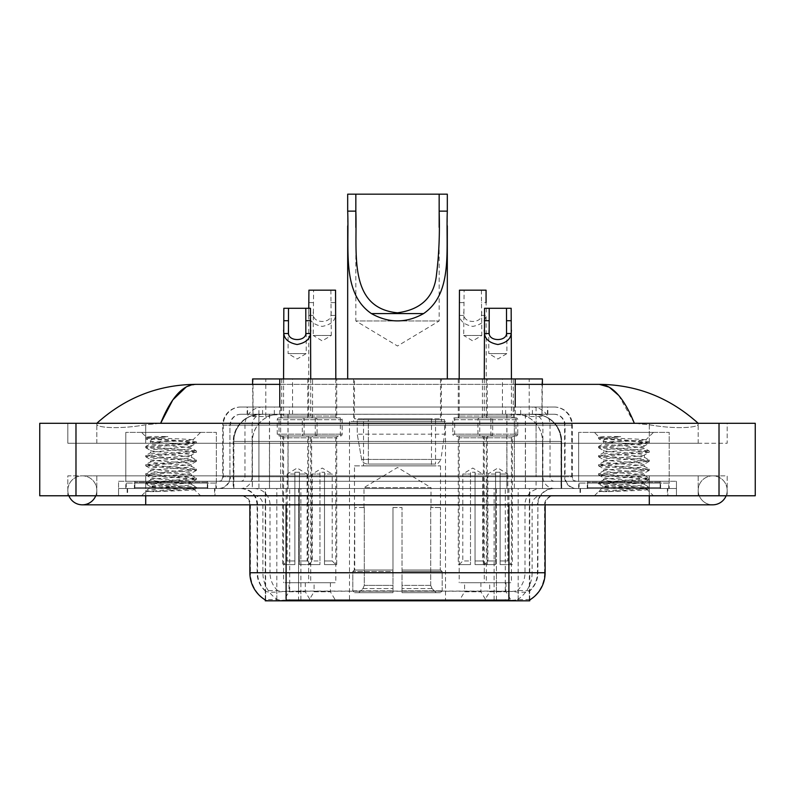 <?xml version="1.0" encoding="UTF-8"?>
<svg xmlns="http://www.w3.org/2000/svg" width="795" height="795" viewBox="0 0 795 795"><rect width="100%" height="100%" fill="white"/><g stroke="black" fill="none" stroke-linecap="round" stroke-linejoin="round"><path stroke-width="0.6" stroke-dasharray="3.98 2.98" d="M445.498 421.499L349.502 421.499L445.498 421.499L445.498 600.831L349.502 600.831L445.498 600.831M349.502 421.499L349.502 600.831M464.608 582.715L480.915 582.715L464.608 582.715L464.608 591.768L480.915 591.768L486.351 600.831L459.182 600.831L486.351 600.831M480.915 582.715L480.915 591.768L464.608 591.768L459.182 600.831M314.085 582.715L330.392 582.715L314.085 582.715L314.085 591.768L330.392 591.768L335.818 600.831L308.649 600.831L335.818 600.831M330.392 582.715L330.392 591.768L314.085 591.768L308.649 600.831M489.7 582.715L505.998 582.715L489.7 582.715L489.7 591.768L505.998 591.768L511.433 600.831L484.264 600.831L511.433 600.831M505.998 582.715L505.998 591.768L489.7 591.768L484.264 600.831M289.002 582.715L305.3 582.715L289.002 582.715L289.002 591.768L305.3 591.768L310.736 600.831L283.567 600.831L310.736 600.831M305.3 582.715L305.3 591.768L289.002 591.768L283.567 600.831M487.255 378.937L458.268 378.937L487.255 378.937L487.255 417.882L458.268 417.882L487.255 417.882M458.268 378.937L458.268 417.882M336.732 378.937L307.745 378.937L336.732 378.937L336.732 417.882L307.745 417.882L336.732 417.882M307.745 378.937L307.745 417.882M513.262 378.937L482.436 378.937L513.262 378.937L513.262 417.882L482.436 417.882L513.252 417.882A1.809 1.809 0 0 1 511.433 416.063L484.264 416.063A1.809 1.809 0 0 1 482.456 417.882M482.436 378.937L482.436 417.882M312.564 378.937L281.738 378.937L312.564 378.937L312.564 417.882L281.738 417.882L312.564 417.882M281.738 378.937L281.738 417.882L312.544 417.882L281.748 417.882A1.809 1.809 0 0 0 283.567 416.063L310.736 416.063A1.809 1.809 0 0 0 312.544 417.882M490.873 417.882L490.873 435.988L454.651 435.988A1.809 1.809 0 0 1 452.842 434.179L492.691 434.179L452.842 434.179L452.842 419.69A1.809 1.809 0 0 1 454.651 417.882L454.651 435.988L490.873 435.988A1.809 1.809 0 0 0 492.691 434.179L492.691 419.69A1.809 1.809 0 0 0 490.873 417.882L454.651 417.882L490.873 417.882M340.349 417.882L340.349 435.988L304.127 435.988A1.809 1.809 0 0 1 302.309 434.179L342.158 434.179L302.309 434.179L302.309 419.69A1.809 1.809 0 0 1 304.127 417.882L304.127 435.988L340.349 435.988A1.809 1.809 0 0 0 342.158 434.179L342.158 419.69A1.809 1.809 0 0 0 340.349 417.882L304.127 417.882L340.349 417.882M515.965 417.882L515.965 435.988L479.733 435.988L515.965 435.988A1.809 1.809 0 0 0 517.774 434.179L477.924 434.179L517.774 434.179L517.774 419.69A1.809 1.809 0 0 0 515.965 417.882L479.733 417.882L479.733 435.988L515.965 435.988L479.733 435.988A1.809 1.809 0 0 1 477.924 434.179L477.924 419.69A1.809 1.809 0 0 1 479.733 417.882L515.965 417.882M315.267 417.882L315.267 435.988L279.035 435.988L315.267 435.988A1.809 1.809 0 0 0 317.076 434.179L277.226 434.179L317.076 434.179L317.076 419.69A1.809 1.809 0 0 0 315.267 417.882L279.035 417.882L279.035 435.988L315.267 435.988L279.035 435.988A1.809 1.809 0 0 1 277.226 434.179L277.226 419.69A1.809 1.809 0 0 1 279.035 417.882L315.267 417.882M486.351 435.988L459.182 435.988L486.351 435.988L486.351 582.715L459.182 582.715L486.351 582.715M459.182 435.988L459.182 582.715M335.818 435.988L308.649 435.988L335.818 435.988L335.818 582.715L308.649 582.715L335.818 582.715M308.649 435.988L308.649 582.715M511.433 435.988L484.264 435.988L511.433 435.988L511.433 582.715L484.264 582.715L511.433 582.715M484.264 435.988L484.264 582.715M310.736 435.988L283.567 435.988L310.736 435.988L310.736 582.715L283.567 582.715L310.736 582.715M283.567 435.988L283.567 582.715M533.803 414.255L524.978 414.255L538.513 414.583C541.922 415.606 543.074 416.252 541.981 416.52L529.212 416.52L521.927 414.96L506.932 414.294L288.068 414.294L273.073 414.96L265.788 416.52L253.019 416.52L252.601 384.363M542.399 378.937L252.601 378.937M536.963 414.364A27.169 27.169 0 0 1 561.687 441.424L561.687 488.518L233.313 488.518L561.687 488.518M252.601 416.351L258.037 414.364L270.022 414.255L261.197 414.255M258.037 414.364A27.169 27.169 0 0 0 233.313 441.424L233.869 441.424L233.869 488.518M529.728 600.831L265.272 600.831M265.272 599.937L265.272 488.518L529.728 488.518L265.272 488.518M441.424 378.937L353.576 378.937L441.424 378.937L441.424 421.499L353.576 421.499L441.424 421.499M353.576 378.937L353.576 421.499M542.399 384.363L541.981 416.52L541.981 378.937M270.022 414.255L524.978 414.255M698.189 490.336A14.489 14.489 0 0 1 712.678 475.847A14.489 14.489 0 0 1 726.113 495.772A14.489 14.489 0 0 0 727.177 490.336A14.489 14.489 0 0 1 726.113 495.772A14.489 14.489 0 0 0 712.678 475.847A14.489 14.489 0 0 0 698.189 490.336A14.489 14.489 0 0 0 712.678 504.825A14.489 14.489 0 0 1 698.189 490.336A14.489 14.489 0 0 0 712.678 504.825A14.489 14.489 0 0 1 698.189 490.336M96.811 490.336A14.489 14.489 0 0 0 82.322 475.847A14.489 14.489 0 0 0 68.887 495.772A14.489 14.489 0 0 1 67.823 490.336A14.489 14.489 0 0 0 68.887 495.772A14.489 14.489 0 0 1 82.322 475.847A14.489 14.489 0 0 1 96.811 490.336A14.489 14.489 0 0 1 82.322 504.825A14.489 14.489 0 0 0 96.811 490.336A14.489 14.489 0 0 1 95.748 495.772A14.489 14.489 0 0 0 96.811 490.336M578.641 488.518L578.641 432.371L578.641 481.273L669.211 481.273L669.211 432.371L578.641 432.371L669.211 432.371L578.641 432.371L669.211 432.371L669.211 488.518L578.641 488.518L669.211 488.518M125.789 488.518L125.789 432.371L125.789 481.273L216.359 481.273L216.359 432.371L125.789 432.371L216.359 432.371L125.789 432.371L216.359 432.371L216.359 488.518L125.789 488.518L216.359 488.518M260.392 414.255L534.419 414.255L260.392 414.255A27.169 27.169 0 0 0 233.223 441.424L269.455 441.424L269.455 488.518L233.223 488.518L561.598 488.518L269.455 488.518M534.419 414.255A27.169 27.169 0 0 1 561.598 441.424L561.598 488.518M515.23 384.363L279.77 384.363M698.189 423.308C669.817 397.699 636.875 384.71 599.351 384.363L195.649 384.363C158.265 384.661 125.312 397.639 96.811 423.308L96.811 424.132C96.026 427.71 119.667 429.449 145.714 424.759L160.65 423.308L634.35 423.308L649.286 424.759C675.213 429.429 698.974 427.73 698.189 424.132L698.189 423.308L698.189 424.132C698.974 427.71 675.333 429.449 649.286 424.759L634.35 423.308L160.65 423.308L145.714 424.759C119.787 429.429 96.026 427.73 96.811 424.132L96.811 423.308M649.286 495.772L649.286 475.847L649.286 495.772L649.286 475.847L145.714 475.847L649.286 475.847L649.286 495.772L145.714 495.772L676.456 495.772L96.811 495.772L727.177 495.772L67.823 495.772L676.456 495.772L649.286 495.772L649.286 488.518L676.456 488.518L676.456 495.772L676.456 488.518L145.714 488.518L676.456 488.518L676.456 495.772L676.456 488.518L118.544 488.518L118.544 495.772L118.544 488.518L649.286 488.518L118.544 488.518L118.544 495.772L118.544 488.518L676.456 488.518L649.286 488.518L649.286 495.772L649.286 475.847L727.177 475.847L727.177 495.772L727.177 475.847L67.823 475.847L67.823 495.772L67.823 475.847L649.286 475.847L649.286 504.825L649.286 490.336L649.286 504.825L145.714 504.825L145.714 475.847L96.811 475.847L145.714 475.847L145.714 495.772M755.25 423.308L755.25 495.772L39.75 495.772L39.75 423.308L755.25 423.308M145.714 423.308L649.286 423.308L145.714 423.308L145.714 443.242L727.177 443.242L727.177 423.308L649.286 423.308L727.177 423.308L727.177 443.242L67.823 443.242L67.823 423.308L67.823 443.242L649.286 443.242L96.811 443.242L145.714 443.242L145.714 423.308M698.189 475.847L698.189 495.772L698.189 475.847M96.811 475.847L96.811 495.772L96.811 475.847M698.189 443.242L649.286 443.242L698.189 443.242L698.189 424.132L698.189 443.242M96.811 443.242L96.811 424.132L96.811 443.242M618.679 395.383L634.35 423.308M186.249 386.917L195.649 384.363M214.998 488.518L127.15 488.518L214.998 488.518L214.998 495.772L127.15 495.772L214.998 495.772M127.15 488.518L127.15 495.772M667.85 488.518L580.002 488.518L667.85 488.518L667.85 495.772L580.002 495.772L667.85 495.772M580.002 488.518L580.002 495.772M215.912 483.092L126.246 483.092L215.912 483.092L215.912 488.518L126.246 488.518L215.912 488.518M126.246 483.092L126.246 488.518M668.754 483.092L579.088 483.092L668.754 483.092L668.754 488.518L579.088 488.518L668.754 488.518M579.088 483.092L579.088 488.518M508.899 600.096C520.248 601.01 527.095 601.01 529.46 600.096L529.361 599.519L517.426 599.649C513.858 600.434 506.862 600.553 496.448 600.006L298.552 600.006C288.168 600.553 281.172 600.434 277.574 599.649L265.639 599.519L265.54 600.096C267.885 601.01 274.742 601.01 286.101 600.096M496.448 600.006L496.448 572.748L250.425 572.748A31.701 31.214 -90 0 0 265.272 599.738L265.54 591.222C267.885 592.553 274.742 592.553 286.101 591.222L508.899 591.222C520.248 592.553 527.095 592.553 529.46 591.222A24.456 24.456 0 0 0 537.887 572.748L298.552 572.748L298.552 600.006M529.46 600.096L529.728 590.685A24.456 24.079 90 0 0 537.44 572.748L537.887 504.825A16.307 16.307 0 0 1 554.185 488.518L240.815 488.518L554.185 488.518M265.54 591.222A24.456 24.456 0 0 1 257.113 572.748L257.113 504.825L545.131 504.825A9.053 9.053 0 0 1 554.185 495.772L240.815 495.772L554.185 495.772M587.247 488.518L660.605 488.518L587.247 488.518L587.247 483.092L660.605 483.092L587.247 483.092M660.605 488.518L660.605 483.092M134.395 488.518L207.753 488.518L134.395 488.518L134.395 483.092L207.753 483.092L134.395 483.092M207.753 488.518L207.753 483.092M529.728 590.685L517.426 590.536C513.858 591.709 506.862 591.887 496.448 591.082L298.552 591.082C288.158 591.887 281.162 591.709 277.574 590.536L265.272 590.695A24.456 24.079 -90 0 1 257.56 572.748L286.101 572.748L286.101 504.825L257.113 504.825C256.149 494.927 250.713 489.491 240.815 488.518M247.156 407.01L547.844 407.01L247.156 407.01L247.156 414.255L547.844 414.255L247.156 414.255M554.185 414.255L240.815 414.255L554.185 414.255A10.872 10.872 0 0 1 565.056 425.126L565.056 476.752L222.699 476.752A4.531 4.531 0 0 1 218.168 481.273L576.832 481.273L218.168 481.273M240.815 407.01L554.185 407.01L240.815 407.01A18.116 18.116 0 0 0 222.699 425.126L565.056 425.126L229.944 425.126L229.944 476.752A11.776 11.776 0 0 1 218.168 488.518L576.832 488.518L218.168 488.518M554.185 407.01A18.116 18.116 0 0 1 572.301 425.126L572.301 476.752L514.355 476.752L514.355 481.273M660.148 481.273L587.694 481.273L660.148 481.273L660.148 488.518L587.694 488.518L660.148 488.518M587.694 481.273L587.694 488.518M207.306 481.273L134.852 481.273L207.306 481.273L207.306 488.518L134.852 488.518L207.306 488.518M134.852 481.273L134.852 488.518M118.544 481.273L145.714 481.273L118.544 481.273L118.544 488.518L118.544 481.273M649.286 481.273L145.714 481.273L676.456 481.273L649.286 481.273L649.286 488.518L649.286 481.273M676.456 481.273L676.456 488.518L676.456 481.273M127.607 488.518L214.551 488.518L127.607 488.518L127.607 495.772L214.551 495.772L127.607 495.772M214.551 488.518L214.551 495.772M208.211 488.518L133.938 488.518L208.211 488.518A0.904 0.904 0 0 1 207.306 487.613L134.852 487.613L207.306 487.613L207.306 482.187A0.904 0.904 0 0 1 208.211 481.273L133.938 481.273L208.211 481.273M133.938 488.518A0.904 0.904 0 0 0 134.852 487.613L134.852 482.187A0.904 0.904 0 0 0 133.938 481.273M216.359 481.273L125.789 481.273M155.512 491.618L196.345 488.537L194.387 489.67L200.608 495.772L141.55 495.772L150.603 486.709C148.695 487.733 195.341 488.687 194.417 489.581C196.007 490.286 170.577 490.982 155.512 491.618L145.952 491.618C150.166 490.118 158.543 488.488 171.074 486.709L150.603 486.709C149.351 485.208 192.807 483.688 191.545 482.187C192.807 480.677 149.351 479.156 150.603 477.656C149.351 476.145 192.807 474.635 191.545 473.124C192.807 471.614 149.351 470.103 150.603 468.593C149.351 467.092 192.807 465.572 191.545 464.071C192.807 462.561 149.351 461.05 150.603 459.54C149.351 458.029 192.807 456.519 191.545 455.008C192.807 453.508 149.351 451.987 150.603 450.487C149.351 448.976 192.807 447.466 191.545 445.955L191.545 448.221C192.807 446.71 149.351 445.2 150.603 443.69C151.815 442.934 158.642 442.179 171.074 441.424L192.986 439.993C194.974 438.969 145.316 438.015 146.3 437.121L141.55 432.371L200.608 432.371L141.55 432.371M145.952 491.618L196.454 487.275L145.704 482.744L196.454 478.222L145.704 473.691L196.454 469.159L145.704 464.638L196.454 460.106L145.704 455.575L196.345 450.924L145.704 446.522L196.454 441.99L192.947 439.893L200.608 432.371M196.345 488.537L145.704 483.877L196.454 479.355L145.813 474.953L196.454 470.292L145.704 465.771L196.454 461.239L145.704 456.708L196.345 452.305L191.545 455.008L191.545 457.274C192.807 455.774 149.351 454.253 150.603 452.743C149.351 451.242 192.807 449.722 191.545 448.221L196.345 450.924M196.345 452.305L145.704 447.655L196.345 443.252L191.545 445.955C192.807 444.445 149.351 442.934 150.603 441.424L150.603 443.69L145.813 446.392M196.345 443.252L183.764 441.613L145.813 438.721L150.742 441.583L171.074 441.424M196.345 461.368L191.545 464.071L191.545 466.337C192.807 464.827 149.351 463.316 150.603 461.806C149.351 460.295 192.807 458.785 191.545 457.274L196.345 459.977M145.813 447.774L150.742 450.636L150.603 452.743L145.813 455.456M196.345 470.421L191.545 473.124L191.545 475.39C192.807 473.88 149.351 472.369 150.603 470.859C149.351 469.358 192.807 467.838 191.545 466.337L196.345 469.04M145.813 456.837L150.742 459.699L150.603 461.806L145.813 464.509M196.345 479.474L191.545 482.187L191.545 484.443C192.807 482.943 149.351 481.422 150.603 479.922C149.351 478.411 192.807 476.901 191.545 475.39L196.345 478.093M145.813 465.89L150.742 468.752L150.603 470.859L145.813 473.562M171.074 486.709C183.506 485.954 190.333 485.198 191.545 484.443L196.345 487.156M145.813 474.953L150.742 477.815L150.603 479.922L145.813 482.625M141.55 495.772L200.608 495.772M150.603 486.709L145.813 484.006M150.821 436.525L145.813 437.339L150.821 436.525L167.844 436.525C155.611 437.975 149.858 439.605 150.603 441.424M196.345 441.871L158.384 438.969L145.813 437.339M145.813 438.721L167.844 436.525M580.449 488.518L667.393 488.518L580.449 488.518L580.449 495.772L667.393 495.772L580.449 495.772M667.393 488.518L667.393 495.772M661.062 488.518L586.789 488.518L661.062 488.518A0.904 0.904 0 0 1 660.148 487.613L587.694 487.613L660.148 487.613L660.148 482.187A0.904 0.904 0 0 1 661.062 481.273L586.789 481.273L661.062 481.273M586.789 488.518A0.904 0.904 0 0 0 587.694 487.613L587.694 482.187A0.904 0.904 0 0 0 586.789 481.273M669.211 481.273L578.641 481.273M608.364 491.618L649.187 488.537L647.229 489.67L653.45 495.772L594.392 495.772L603.455 486.709C601.547 487.733 648.193 488.687 647.269 489.581C648.849 490.286 623.419 490.982 608.364 491.618L598.804 491.618C603.017 490.118 611.395 488.488 623.926 486.709L603.455 486.709C602.193 485.208 645.649 483.688 644.397 482.187C645.649 480.677 602.193 479.156 603.455 477.656C602.193 476.145 645.649 474.635 644.397 473.124C645.649 471.614 602.193 470.103 603.455 468.593C602.193 467.092 645.649 465.572 644.397 464.071C645.649 462.561 602.193 461.05 603.455 459.54C602.193 458.029 645.649 456.519 644.397 455.008C645.649 453.508 602.193 451.987 603.455 450.487C602.193 448.976 645.649 447.466 644.397 445.955L644.397 448.221C645.649 446.71 602.193 445.2 603.455 443.69C604.667 442.934 611.494 442.179 623.926 441.424L645.838 439.993C647.816 438.969 598.168 438.015 599.142 437.121L594.392 432.371L653.45 432.371L594.392 432.371M598.804 491.618L649.296 487.275L598.546 482.744L649.296 478.222L598.546 473.691L649.296 469.159L598.546 464.638L649.296 460.106L598.546 455.575L649.187 450.924L598.546 446.522L649.296 441.99L645.798 439.893L653.45 432.371M649.187 488.537L598.546 483.877L649.296 479.355L598.655 474.953L649.296 470.292L598.546 465.771L649.296 461.239L598.546 456.708L649.187 452.305L644.397 455.008L644.397 457.274C645.649 455.774 602.193 454.253 603.455 452.743C602.193 451.242 645.649 449.722 644.397 448.221L649.187 450.924M649.187 452.305L598.546 447.655L649.187 443.252L644.397 445.955C645.649 444.445 602.193 442.934 603.455 441.424L603.455 443.69L598.655 446.392M649.187 443.252L636.616 441.613L598.655 438.721L603.594 441.583L623.926 441.424M649.187 461.368L644.397 464.071L644.397 466.337C645.649 464.827 602.193 463.316 603.455 461.806C602.193 460.295 645.649 458.785 644.397 457.274L649.187 459.977M598.655 447.774L603.594 450.636L603.455 452.743L598.655 455.456M649.187 470.421L644.397 473.124L644.397 475.39C645.649 473.88 602.193 472.369 603.455 470.859C602.193 469.358 645.649 467.838 644.397 466.337L649.187 469.04M598.655 456.837L603.594 459.699L603.455 461.806L598.655 464.509M649.187 479.474L644.397 482.187L644.397 484.443C645.649 482.943 602.193 481.422 603.455 479.922C602.193 478.411 645.649 476.901 644.397 475.39L649.187 478.093M598.655 465.89L603.594 468.752L603.455 470.859L598.655 473.562M623.926 486.709C636.358 485.954 643.185 485.198 644.397 484.443L649.187 487.156M598.655 474.953L603.594 477.815L603.455 479.922L598.655 482.625M594.392 495.772L653.45 495.772M603.455 486.709L598.655 484.006M603.673 436.525L598.655 437.339L603.673 436.525L620.686 436.525C608.453 437.975 602.709 439.605 603.455 441.424M649.187 441.871L611.236 438.969L598.655 437.339M598.655 438.721L620.686 436.525M288.088 330.253L288.088 353.576L306.204 353.576L297.151 359.012L288.088 353.576L306.204 353.576L306.204 330.253M313.449 435.988L280.844 435.988L313.449 435.988A1.809 1.809 0 0 0 311.64 437.807L311.64 564.599L299.417 564.599L311.64 564.599M280.844 435.988A1.809 1.809 0 0 1 282.662 437.807L282.662 564.599L294.885 564.599L294.885 472.22L294.885 474.029L287.184 474.029L287.184 560.982L283.567 564.599L294.885 564.599L294.885 474.029L294.885 560.982L287.184 560.982L294.885 560.982L294.885 564.599L282.662 564.599M310.736 378.937L310.736 416.063L283.567 416.063L283.567 378.937M310.457 308.291L283.835 308.291M310.736 564.599L299.417 564.599L310.736 564.599L307.109 560.982L299.417 560.982L307.109 560.982L307.109 474.029L299.417 474.029L299.417 560.982L299.417 472.22L294.885 472.22L294.885 474.029L287.184 474.029L297.151 468.046L307.109 474.029L299.417 474.029L299.417 472.22L294.885 472.22L299.417 472.22L299.417 564.599L299.417 472.22L294.885 472.22L294.885 564.599L283.567 564.599M299.417 560.982L299.417 564.599L299.417 560.982M488.796 330.253L488.796 353.576L506.912 353.576L497.849 359.012L488.796 353.576L506.912 353.576L506.912 330.253M514.156 435.988L481.551 435.988L514.156 435.988A1.809 1.809 0 0 0 512.338 437.807L512.338 564.599L500.115 564.599L512.338 564.599M481.551 435.988A1.809 1.809 0 0 1 483.36 437.807L483.36 564.599L495.583 564.599L495.583 472.22L495.583 474.029L487.892 474.029L487.892 560.982L484.264 564.599L495.583 564.599L495.583 474.029L495.583 560.982L487.892 560.982L495.583 560.982L495.583 564.599L483.36 564.599M511.433 378.937L511.433 416.063L484.264 416.063L484.264 378.937M511.165 308.291L484.543 308.291M511.433 564.599L500.115 564.599L511.433 564.599L507.816 560.982L500.115 560.982L507.816 560.982L507.816 474.029L500.115 474.029L500.115 560.982L500.115 472.22L495.583 472.22L495.583 474.029L487.892 474.029L497.849 468.046L507.816 474.029L500.115 474.029L500.115 472.22L495.583 472.22L500.115 472.22L500.115 564.599L500.115 472.22L495.583 472.22L495.583 564.599L484.264 564.599M500.115 560.982L500.115 564.599L500.115 560.982M330.879 290.175L331.296 335.46L313.18 335.46L322.233 340.906L331.296 335.46L313.18 335.46L313.598 290.175L335.55 290.175M331.296 312.137L330.919 315.406C330.601 323.446 313.876 323.446 313.558 315.406L313.18 312.137M305.936 435.988L338.541 435.988L305.936 435.988A1.809 1.809 0 0 1 307.745 437.807L307.745 564.599L319.968 564.599L307.745 564.599M338.541 435.988A1.809 1.809 0 0 0 336.732 437.807L336.732 564.599L324.499 564.599L324.499 474.029L332.201 474.029L332.201 560.982L335.818 564.599L324.499 564.599L324.499 472.22L324.499 474.029L324.499 472.22L319.968 472.22L319.968 564.599L308.649 564.599L319.968 564.599L319.968 472.22L324.499 472.22L324.499 564.599L336.732 564.599M308.768 308.291L308.649 416.063A1.809 1.809 0 0 1 306.84 417.882L337.637 417.882L306.84 417.882M335.818 378.937L335.818 416.063A1.809 1.809 0 0 0 337.637 417.882M332.201 560.982L324.499 560.982L332.201 560.982M308.649 564.599L312.276 560.982L319.968 560.982L319.968 564.599L319.968 472.22L324.499 472.22L319.968 472.22L319.968 560.982L312.276 560.982L312.276 474.029L319.968 474.029L312.276 474.029L322.233 468.046L332.201 474.029L324.499 474.029L324.499 564.599L335.818 564.599M308.649 312.137L308.897 315.406C309.553 321.16 314.005 324.827 322.233 326.407C330.472 324.827 334.914 321.16 335.57 315.406L335.818 312.137M308.927 290.175L313.598 290.175M481.402 290.175L481.82 335.46L463.704 335.46L472.767 340.906L481.82 335.46L463.704 335.46L464.121 290.175L486.073 290.175M481.82 312.137L481.442 315.406C481.124 323.446 464.399 323.446 464.081 315.406L463.704 312.137M456.459 435.988L489.064 435.988L456.459 435.988A1.809 1.809 0 0 1 458.268 437.807L458.268 564.599L470.501 564.599L458.268 564.599M489.064 435.988A1.809 1.809 0 0 0 487.255 437.807L487.255 564.599L475.032 564.599L475.032 474.029L482.724 474.029L482.724 560.982L486.351 564.599L475.032 564.599L475.032 472.22L475.032 474.029L475.032 472.22L470.501 472.22L470.501 564.599L459.182 564.599L470.501 564.599L470.501 472.22L475.032 472.22L475.032 564.599L487.255 564.599M459.182 378.937L459.182 416.063A1.809 1.809 0 0 1 457.364 417.882L488.16 417.882L457.364 417.882M459.182 312.137L459.43 315.406C460.086 321.16 464.528 324.827 472.767 326.407C480.995 324.827 485.447 321.16 486.103 315.406L486.351 416.063A1.809 1.809 0 0 0 488.16 417.882M486.351 312.137L486.073 302.597L481.402 302.597M482.724 560.982L475.032 560.982L482.724 560.982M459.182 564.599L462.799 560.982L470.501 560.982L470.501 564.599L470.501 472.22L475.032 472.22L470.501 472.22L470.501 560.982L462.799 560.982L462.799 474.029L470.501 474.029L462.799 474.029L472.767 468.046L482.724 474.029L475.032 474.029L475.032 564.599L486.351 564.599M459.45 290.175L464.121 290.175M355.842 227.539L355.842 320.971L439.158 320.971L355.842 320.971L397.5 346.004L439.158 320.971L439.158 227.35M363.991 507.538L363.991 487.613L431.009 487.613L397.5 467.48L363.991 487.613L431.009 487.613L431.009 507.538M430.701 585.368L430.701 507.538L430.701 585.368L432.043 588.568L436.177 592.682L402.031 592.682L440.37 592.682L402.031 592.682L402.031 590.864L442.189 590.864L402.031 590.864L402.031 571.486L442.189 571.486L402.031 571.486L402.031 570.035L440.738 570.035L402.031 570.035L402.031 592.682L440.37 592.682L442.189 590.864L442.189 571.486L440.281 570.035L440.519 507.538L440.281 570.035L442.189 571.486L442.189 590.864L440.37 592.682L436.177 592.682L432.043 588.568L430.701 585.368L402.031 585.368L402.031 592.682L402.031 507.538L402.031 585.368L430.701 585.368M392.969 507.538L402.031 507.538L392.969 507.538L392.969 570.035L354.719 570.035L392.969 570.035L392.969 507.538L392.969 585.368L392.969 507.538L402.031 507.538L402.031 570.035L402.031 507.538L392.969 507.538M364.299 507.538L364.299 585.368L362.957 588.568L358.823 592.682L392.969 592.682L392.969 585.368L392.969 592.682L354.63 592.682L392.969 592.682L392.969 590.864L392.969 592.682L354.63 592.682L352.811 590.864L392.969 590.864L352.811 590.864L352.811 571.486L392.969 571.486L392.969 590.864L392.969 571.486L352.811 571.486L354.262 570.035L392.969 570.035L392.969 571.486L392.969 570.035L354.262 570.035L354.719 507.538L354.719 570.035L352.811 571.486L352.811 590.864L354.63 592.682L358.823 592.682L362.957 588.568L364.299 585.368L364.299 507.538L354.481 507.538L364.299 507.538M354.481 465.88L440.519 465.88L354.481 465.88L354.481 507.538M440.519 465.88L440.519 507.538M363.534 418.786L431.466 418.786L363.534 418.786L363.534 465.88L431.466 465.88L363.534 465.88M431.466 418.786L431.466 465.88M354.481 378.937L440.519 378.937L354.481 378.937L354.481 418.786L440.519 418.786L354.481 418.786M440.519 378.937L440.519 418.786M347.683 211.132L347.683 225.969M447.317 378.937L347.683 378.937L447.317 378.937M447.317 211.132L447.317 225.869M347.683 194.169L447.317 194.169M440.281 507.538L430.701 507.538L440.281 507.538M444.594 419.69L357.253 419.69L444.594 419.69L444.594 434.179L357.253 434.179L357.253 419.69L357.253 434.179L361.616 459.421C362.689 462.531 364.935 464.081 368.353 464.071L368.353 464.071C364.955 464.081 362.699 462.531 361.616 459.421L357.253 434.179L444.594 434.179L440.927 459.421L361.616 459.421L440.927 459.421C438.582 463.336 436.793 464.886 435.551 464.071L368.363 464.071L435.541 464.071L435.541 419.69L368.363 419.69L368.363 464.071L368.363 419.69L435.541 419.69M368.353 464.071L435.551 464.071L368.353 464.071M253.019 416.52L253.019 378.937M256.487 414.583A27.169 26.762 -90 0 0 233.869 441.424L561.687 441.424L525.455 441.424L525.455 488.518M561.131 488.518L561.131 441.424A27.169 26.762 90 0 0 538.513 414.583M269.545 414.255L269.545 441.424L233.313 441.424L233.313 488.518M265.639 600.831L265.639 488.518M506.932 414.294L506.932 488.518M521.927 414.96A27.169 26.762 90 0 1 542.607 441.424L542.607 488.518M288.068 414.294L288.068 488.518M273.073 414.96A27.169 26.762 -90 0 0 252.393 441.424L252.393 488.518M525.455 414.255L525.455 441.424L269.545 441.424L269.545 488.518M300.898 600.831L300.898 488.518M276.819 600.831L276.819 488.518M494.102 600.831L494.102 488.518M518.181 600.831L518.181 488.518M529.361 600.831L529.361 488.518M505.282 590.983L505.282 488.518M289.718 590.983L289.718 488.518M279.77 414.314L279.77 407.01M265.788 416.52L265.788 378.937M292.55 414.314L292.55 378.937M502.45 414.314L502.45 378.937M529.212 416.52L529.212 378.937M515.23 414.314L515.23 407.01M260.531 414.255A27.169 26.762 -90 0 0 233.77 441.424L233.223 441.424L233.223 488.518M525.366 414.255L525.366 441.424L561.598 441.424L561.041 441.424L561.041 488.518M269.455 414.255L269.455 441.424L525.366 441.424L525.366 488.518M719.018 423.308L719.018 495.772M75.982 423.308L75.982 495.772M649.286 443.242L649.286 423.308L649.286 443.242M145.714 443.242L145.714 424.759L145.714 443.242M534.29 414.255A27.169 26.762 -90 0 1 561.041 441.424L542.518 441.424L542.518 488.518M515.756 414.255A27.169 26.762 90 0 1 542.518 441.424L506.842 441.424L506.842 488.518M506.842 414.255L506.842 441.424L287.979 441.424L287.979 488.518M287.979 414.255L287.979 441.424L252.303 441.424L252.303 488.518M279.055 414.255A27.169 26.762 90 0 0 252.303 441.424L233.77 441.424L233.77 488.518M517.426 599.649A31.701 31.214 90 0 0 532.123 572.748L496.448 572.748L496.448 504.825L537.44 504.825A16.307 16.059 -90 0 1 553.499 488.518M508.899 495.772L508.899 504.825L249.869 504.825L298.552 504.825L298.552 495.772M545.131 504.825L286.101 504.825L286.101 495.772M241.501 495.772A9.053 8.924 90 0 1 250.425 504.825L250.425 572.748L249.869 572.748M508.899 591.222L508.899 572.748L286.101 572.748L286.101 591.222M253.963 495.772A9.053 8.924 90 0 1 262.877 504.825L262.877 572.748A31.701 31.214 -90 0 0 277.574 599.649M529.728 599.738A31.701 31.214 90 0 0 544.575 572.748L532.123 572.748L532.123 504.825A9.053 8.924 -90 0 1 541.037 495.772M545.131 572.748L544.575 572.748L544.575 504.825A9.053 8.924 -90 0 1 553.499 495.772M277.574 590.536A24.456 24.079 -90 0 1 270.012 572.748L298.552 572.748L298.552 591.082M496.448 591.082L496.448 495.772M517.426 590.536A24.456 24.079 90 0 0 524.988 572.748L524.988 504.825A16.307 16.059 -90 0 1 541.037 488.518M253.963 488.518A16.307 16.059 90 0 1 270.012 504.825L270.012 572.748L257.56 572.748L257.56 504.825A16.307 16.059 90 0 0 241.501 488.518M508.899 572.748L537.887 572.748L537.887 504.825L508.899 504.825L508.899 572.748M298.552 488.518L298.552 572.748L298.552 504.825L496.448 504.825L496.448 488.518M286.101 488.518L286.101 504.825M508.899 488.518L508.899 504.825M494.102 599.937L494.102 590.983M300.898 599.937L300.898 590.983M518.181 599.519L518.181 590.347M529.361 599.519L529.361 590.347M276.819 599.519L276.819 590.347M265.639 599.519L265.639 590.347M274.335 414.255L274.335 407.01M514.355 407.01L514.355 425.126L572.301 425.126L536.069 425.126L536.069 414.255M280.645 407.01L280.645 476.752L230.391 476.752A11.776 11.597 90 0 1 218.794 488.518M258.932 481.273L258.932 476.752L536.069 476.752L536.069 425.126L536.069 476.752L565.056 476.752C565.752 483.897 569.677 487.822 576.832 488.518M536.069 407.01L536.069 425.126L222.699 425.126L222.699 476.752L572.301 476.752C572.539 479.474 574.05 480.985 576.832 481.273M240.815 414.255C236.075 414.473 232.726 416.739 230.739 421.042L229.944 425.126L229.944 476.752L258.932 476.752L258.932 407.01M576.206 481.273A4.531 4.462 -90 0 1 571.744 476.752L571.744 425.126A18.116 17.838 90 0 0 553.906 407.01M145.714 481.273L145.714 488.518L145.714 481.273M262.807 407.01A18.116 17.838 -90 0 0 244.969 425.126L244.969 476.752A4.531 4.462 90 0 1 240.507 481.273M241.094 407.01A18.116 17.838 -90 0 0 223.256 425.126L223.256 476.752A4.531 4.462 90 0 1 218.794 481.273M532.193 407.01A18.116 17.838 90 0 1 550.031 425.126L550.031 476.752A4.531 4.462 -90 0 0 554.493 481.273M241.094 414.255A10.872 10.703 -90 0 0 230.391 425.126L514.355 425.126L514.355 476.752L280.645 476.752L280.645 481.273M536.069 481.273L536.069 488.518M280.645 414.255L280.645 488.518M262.807 414.255A10.872 10.703 -90 0 0 252.104 425.126L252.104 476.752A11.776 11.597 90 0 1 240.507 488.518M258.932 414.255L258.932 488.518M553.906 414.255A10.872 10.703 90 0 1 564.609 425.126L564.609 476.752A11.776 11.597 -90 0 0 576.206 488.518M532.193 414.255A10.872 10.703 90 0 1 542.896 425.126L542.896 476.752A11.776 11.597 -90 0 0 554.493 488.518M514.355 414.255L514.355 488.518M247.573 414.255L247.573 407.01M262.579 414.255L262.579 407.01M289.34 414.255L289.34 407.01M505.66 414.255L505.66 407.01M532.421 414.255L532.421 407.01M547.427 414.255L547.427 407.01M520.665 414.255L520.665 407.01M207.306 482.187L134.852 482.187L207.306 482.187M660.148 482.187L587.694 482.187L660.148 482.187M311.64 437.807L282.662 437.807L311.64 437.807M277.226 419.69L317.076 419.69L277.226 419.69M512.338 437.807L483.36 437.807L512.338 437.807M477.924 419.69L517.774 419.69L477.924 419.69M307.745 437.807L336.732 437.807L307.745 437.807M342.158 419.69L302.309 419.69L342.158 419.69M335.818 416.063L308.649 416.063L335.818 416.063M308.897 315.406L313.558 315.406M330.919 315.406L335.57 315.406M330.879 302.597L335.55 302.597M308.927 302.597L313.598 302.597M458.268 437.807L487.255 437.807L458.268 437.807M492.691 419.69L452.842 419.69L492.691 419.69M486.351 416.063L459.182 416.063L486.351 416.063M459.43 315.406L464.081 315.406M481.442 315.406L486.103 315.406M459.45 302.597L464.121 302.597M364.299 585.368L392.969 585.368L364.299 585.368M432.043 588.568L402.031 588.568L432.043 588.568M362.957 588.568L392.969 588.568L362.957 588.568M529.728 599.937L529.728 488.518M649.286 475.847L712.678 475.847L649.286 475.847M145.714 475.847L82.322 475.847L145.714 475.847M145.714 504.825L82.322 504.825M649.286 504.825L712.678 504.825M249.869 504.825C249.332 499.32 246.311 496.309 240.815 495.772M547.844 414.255L547.844 407.01M196.454 487.275L196.454 488.408M145.704 482.744L145.704 483.877M196.454 478.222L196.454 479.355M145.704 473.691L145.704 474.824M196.454 469.159L196.454 470.292M145.704 464.638L145.704 465.771M196.454 460.106L196.454 461.239M145.704 455.575L145.704 456.708M196.454 451.053L196.454 452.186M145.704 446.522L145.704 447.655M196.454 441.99L196.454 443.123M145.704 437.469L145.704 438.592M649.296 487.275L649.296 488.408M598.546 482.744L598.546 483.877M649.296 478.222L649.296 479.355M598.546 473.691L598.546 474.824M649.296 469.159L649.296 470.292M598.546 464.638L598.546 465.771M649.296 460.106L649.296 461.239M598.546 455.575L598.546 456.708M649.296 451.053L649.296 452.186M598.546 446.522L598.546 447.655M649.296 441.99L649.296 443.123M598.546 437.469L598.546 438.592"/><path stroke-width="1.19" d="M252.601 384.363L252.601 378.937L542.399 378.937L542.399 384.363M529.728 599.937L529.728 600.831L265.272 600.831L265.272 599.937M68.887 495.772A14.489 14.489 0 0 0 95.748 495.772A14.489 14.489 0 0 1 68.887 495.772A14.489 14.489 0 0 0 82.322 504.825A14.489 14.489 0 0 1 68.887 495.772M726.113 495.772A14.489 14.489 0 0 1 712.678 504.825A14.489 14.489 0 0 0 726.113 495.772A14.489 14.489 0 0 1 712.678 504.825A14.489 14.489 0 0 0 726.113 495.772M634.35 423.308C623.966 397.739 612.299 384.75 599.351 384.363L515.23 384.363M279.77 384.363L195.649 384.363C182.701 384.75 171.034 397.739 160.65 423.308L172.843 399.895L186.249 386.917M75.982 423.308L755.25 423.308L755.25 495.772L39.75 495.772L39.75 423.308L75.982 423.308L75.982 495.772M695.108 420.515L698.189 423.308C669.688 397.639 636.735 384.661 599.351 384.363L609.218 387.175L618.679 395.383M99.892 420.515L96.811 423.308C125.183 397.699 158.126 384.71 195.649 384.363M265.54 600.096A31.701 31.701 0 0 1 249.869 572.748L286.101 572.748L286.101 600.096L508.899 600.096L508.899 572.748L545.131 572.748L545.131 504.825M249.869 572.748L249.869 504.825M529.46 600.096A31.701 31.701 0 0 0 545.131 572.748M288.505 308.291L288.466 333.522C288.784 341.562 305.509 341.562 305.827 333.522L305.787 308.291L283.835 308.291L283.567 378.937M305.787 308.291L310.457 308.291L310.736 378.937M310.736 330.253L310.487 333.522C309.831 339.276 305.389 342.943 297.151 344.513C288.913 342.943 284.471 339.276 283.815 333.522L283.567 330.253M489.213 308.291L489.173 333.522C489.491 341.562 506.216 341.562 506.534 333.522L506.495 308.291L484.543 308.291L484.264 378.937M506.495 308.291L511.165 308.291L511.433 378.937M511.433 330.253L511.185 333.522C510.529 339.276 506.087 342.943 497.849 344.513C489.611 342.943 485.169 339.276 484.513 333.522L484.264 330.253M335.818 378.937L335.55 290.175L308.927 290.175L308.768 308.291M486.073 302.597L486.073 290.175L459.45 290.175L459.182 378.937M355.842 194.169L447.317 194.169L447.317 211.132C445.757 249.829 453.309 293.266 423.576 313.598C406.195 323.317 388.805 323.317 371.424 313.598C341.721 293.276 349.243 250.008 347.683 211.132L347.683 194.169L355.842 194.169L355.842 227.539M347.683 211.132L355.842 211.132C357.442 251.727 347.306 307.894 397.48 312.813C421.211 309.603 434.209 296.933 436.475 274.792C438.979 254.827 439.873 233.611 439.158 211.132L439.158 194.169M447.317 211.132L439.158 211.132L439.158 227.35M347.683 225.969L347.683 378.937M447.317 225.869L447.317 378.937M505.282 600.831L505.282 599.937M289.718 600.831L289.718 599.937M279.77 407.01L279.77 378.937M515.23 407.01L515.23 378.937M649.286 495.772L649.286 504.825L712.678 504.825M145.714 495.772L145.714 504.825L649.286 504.825M719.018 423.308L719.018 495.772M286.101 504.825L286.101 572.748L508.899 572.748L508.899 504.825M310.487 333.522L305.827 333.522M288.466 333.522L283.815 333.522M288.505 320.713L283.835 320.713M310.457 320.713L305.787 320.713M511.185 333.522L506.534 333.522M489.173 333.522L484.513 333.522M489.213 320.713L484.543 320.713M511.165 320.713L506.495 320.713M371.424 313.598L423.576 313.598M145.714 504.825L82.322 504.825"/></g></svg>
